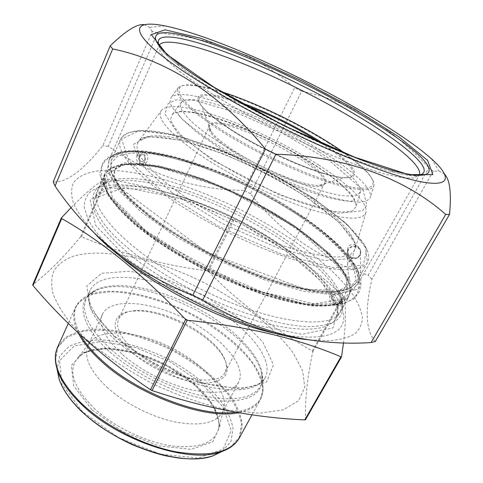 <?xml version="1.0" encoding="UTF-8"?>
<svg xmlns="http://www.w3.org/2000/svg" width="483" height="483" viewBox="0 0 483 483"><rect width="100%" height="100%" fill="white"/><g stroke="black" fill="none" stroke-linecap="round" stroke-linejoin="round"><path stroke-width="0.36" stroke-dasharray="2.42 1.81" d="M341.511 356.84L305.51 419.624C304.942 399.363 307.369 376.74 312.797 351.751L312.26 351.026C272.207 327.999 237.582 301.428 208.396 271.307L207.322 270.77C165.754 265.885 123.799 254.553 81.464 236.767L80.576 236.791C64.444 256.527 48.499 272.521 32.747 284.753M71.303 207.412C86.439 192.035 98.001 182.544 106 178.945L106.882 178.988C155.031 186.999 197.287 199.956 233.657 217.863L234.762 218.413C271.186 236.585 307.279 262.462 343.027 296.043L343.606 296.719C346.082 305.54 346.057 320.869 343.528 342.701M327.897 142.624C344.071 152.725 356.454 161.956 365.039 170.312C371.349 176.543 374.349 181.457 374.047 185.043C372.206 192.874 354.16 191.014 319.903 179.465C286.721 167.673 243.734 146.18 214.615 126.836C185.158 106.628 173.095 93.521 178.42 87.508C181.107 85.105 186.836 84.549 195.609 85.835C226.08 90.182 286.045 116.331 327.897 142.624M323.942 152.495C269.442 117.429 183.709 84.76 171.157 97.312L169.835 102.251C171.332 106.755 175.51 112.406 182.381 119.204C190.791 126.564 201.489 134.546 214.488 143.149C228.556 151.897 243.734 160.447 260.023 168.796C284.68 180.871 308.903 190.658 328.935 196.744C341.372 200.095 351.503 201.936 359.334 202.262C365.667 201.743 369.417 199.902 370.588 196.744C371.807 188.008 352.125 170.264 323.942 152.495M319.046 151.904C269.919 120.201 192.506 90.798 181.499 102.088L180.304 106.538C181.668 110.607 185.454 115.697 191.66 121.819C205.993 134.757 231.985 151.475 261.285 166.255C290.73 180.763 319.722 191.461 338.68 195.12C347.301 196.394 353.647 196.352 357.716 194.993L360.553 191.359C359.871 182.308 346.033 169.153 319.046 151.904M313.968 164.679C263.803 131.744 184.198 102.13 172.111 114.664L170.674 119.53C171.93 123.908 175.691 129.341 181.952 135.82C189.638 142.805 199.449 150.322 211.397 158.382C224.335 166.557 238.312 174.496 253.334 182.212C268.53 189.565 283.286 195.947 297.6 201.363C311.227 206.054 323.139 209.362 333.342 211.3C342.284 212.399 348.883 212.134 353.139 210.503L356.158 206.422C355.615 196.521 341.553 182.61 313.968 164.679M318.865 165.15C263.392 128.846 175.516 96.045 161.811 109.943C155.502 117.164 167.577 131.702 198.042 153.552C228.23 174.423 273.432 197.034 308.486 208.783C344.681 220.151 363.892 221.166 366.126 211.814C367.563 202.22 347.579 183.546 318.865 165.15M279.989 334.351C323.175 341.24 344.451 335.142 343.805 316.051C342.326 298.198 319.957 273.505 288.556 251.063C247.32 221.818 191.999 196.78 147.641 187.869C122.688 183.184 102.179 183.878 91.142 191.093C86.493 195.253 84.199 200.705 84.259 207.449L88.021 219.179C92.899 229.069 102.154 240.172 115.787 252.482M221.486 91.734C211.989 88.727 203.784 86.705 196.865 85.672C168.911 80.969 172.576 97.638 215.823 126.117C251.444 149.833 307.206 175.897 340.455 184.621C373.957 193.502 380.99 185.412 364.411 169.207C359.424 164.305 352.874 158.967 344.759 153.196M134.703 350.887C120.563 338.003 115.208 327.383 118.643 319.009C121.233 313.962 126.92 311.143 135.693 310.557C161.841 308.377 207.63 331.205 221.631 353.405C226.436 360.765 227.608 367.002 225.138 372.109C218.992 389.238 163.797 377.32 134.703 350.887M132.541 352.825C151.946 369.881 184.542 383.333 205.402 383.146C226.654 381.431 232.317 372.133 222.397 355.265C207.925 332.304 160.791 308.806 133.743 311.064C110.613 311.837 107.787 331.622 132.541 352.825M122.567 354.661C140.541 370.491 168.223 384.559 191.999 389.926C216.903 394.822 232.462 392.22 238.674 382.131C247.193 365.697 220.604 336.192 185.261 318.738C150.056 301.018 110.492 297.54 102.493 314.234C98.14 324.787 104.829 338.263 122.567 354.661M106.96 387.197C124.481 403.245 151.759 417.131 175.414 422.021C200.21 426.38 215.901 423.168 222.476 412.391L224.112 407.743C227.378 389.733 202.751 363.24 170.94 347.464C139.201 331.549 103.217 327.83 90.804 341.276L88.075 345.381C83.402 356.617 89.699 370.558 106.96 387.197M87.997 340.859C107.003 356.647 128.943 371.143 153.811 384.335C179.362 396.072 204.086 404.657 227.982 410.091L259.329 413.219L283.298 409.819L298.56 400.739L304.821 387.215L302.569 370.612L292.776 352.246C282.966 339.537 270.528 327.039 255.465 314.753C239.302 302.865 221.83 292.004 203.041 282.181C155.695 258.695 102.752 246.904 72.535 256.497C64.523 259.685 58.431 264.207 54.265 270.063C51.361 276.668 50.914 284.451 52.925 293.404C56.445 302.938 62.603 313.177 71.399 324.129L87.997 340.859M375.303 341.523C365.812 331.211 364.677 310.442 371.91 279.216L433.239 171.151L439.041 171.181L444.807 174.405M433.239 171.151L428.856 167.716L368.143 275.165C319.245 258.858 280.025 231.701 250.478 193.695L301.682 91.239C347.977 100.555 390.367 126.045 428.856 167.716M301.682 91.239L294.654 87.743L243.722 190.344C196.146 190.042 150.986 175.347 108.234 146.264L157.543 32.838C213.552 38.145 259.256 56.451 294.654 87.743M157.543 32.838L152.217 31.449L102.782 145.751C82.798 170.728 66.268 182.791 53.19 181.94M144.103 24.645L149.404 27.35L152.217 31.449M371.91 279.216L368.143 275.165M108.234 146.264L102.782 145.751M250.478 193.695L243.722 190.344M309.899 339.887L329.43 340.714C340.388 339.778 348.931 337.436 355.071 333.687C359.817 329.243 362.25 323.809 362.359 317.367C361.242 310.497 358.175 303.046 353.145 295.028C333.318 266.35 288.049 233.41 238.844 208.922C190 184.778 137.087 168.845 102.734 170.414C88.594 171.513 78.324 175.691 73.331 183.129C71.007 188.672 71.067 195.386 73.507 203.277C77.401 211.789 83.873 221.184 92.923 231.454M349.426 279.216L352.047 289.788L339.917 303.813L303.65 304.085L248.54 288.429L187.428 259.54L136.411 224.897L107.528 193.502L104.527 171.948L124.095 162.916L159.607 166.007L204.019 179.247L250.961 200.125L294.654 225.905L329.442 253.521L349.426 279.216L348.008 279.844C334.737 251.872 280.526 213.54 225.12 189.221C193.417 175.534 162.173 166.357 138.15 164.329C126.848 163.954 117.725 165.216 110.782 168.102L104.304 174.804C102.77 180.364 104.105 187.247 108.313 195.464C114.26 204.351 123.105 214.06 134.848 224.595C154.349 240.721 180.141 257.312 208.626 271.875C227.867 281.088 246.722 288.888 265.197 295.264C282.941 300.637 298.784 304.193 312.718 305.92C325.222 306.584 335.039 305.552 342.157 302.823L348.937 296.773L350.58 290.355L348.008 279.844M353.399 263.428L353.846 264.273C342.224 247.067 321.473 229.014 291.593 210.111C265.095 193.502 237.238 179.61 208.022 168.446L175.45 157.808L146.53 151.946L123.769 151.74L109.816 157.85L107.172 170.517L117.629 189.203L141.507 212.381L176.965 237.419L219.825 260.995L264.255 279.802L304.205 291.424L334.852 294.829L353.453 290.386L359.37 279.446C359.642 273.807 357.649 268.47 353.399 263.428L352.512 262.293C351.721 261.49 349.07 258.779 347.603 264.473C347.742 270.377 348.34 274.93 349.408 278.123M353.719 263.066C357.577 268.113 359.412 273.137 359.225 278.136L357.716 284.451L351.032 290.229C343.932 292.758 334.079 293.573 321.479 292.68C307.411 290.718 291.382 286.932 273.39 281.323C254.638 274.718 235.469 266.719 215.883 257.318C196.593 247.332 178.668 236.839 162.107 225.839C146.796 214.844 134.129 204.321 124.095 194.269C115.799 184.741 110.522 176.386 108.27 169.189L108.862 160.374C118.625 138.917 188.756 155.043 250.369 186.082C296.188 208.741 338.722 239.345 353.719 263.066L353.846 264.273M199.165 293.561C239.459 313.491 281.076 325.771 307.707 326.58C334.236 326.393 345.641 318.406 341.916 302.624C329.098 248.461 154.826 161.576 103.857 183.932C88.866 190.531 89.506 204.629 105.765 226.231C122.893 247.29 158.509 273.42 199.165 293.561M340.104 294.014L341.747 298.899C342.96 303.753 342.586 307.973 340.624 311.559C332.847 330.746 269.224 323.441 201.254 289.329C132.101 255.573 86.65 208.264 97.494 190.344C99.178 186.613 102.324 183.775 106.93 181.825C155.085 160.93 318.43 240.123 340.104 294.014M359.962 255.266L360.668 253.116C362.093 244.833 348.611 240.866 347.591 249.18C346.045 256.159 356.852 261.551 359.962 255.266M352.3 258.079C349.088 256.902 347.621 254.686 347.911 251.432C349.414 247.121 352.445 245.696 356.997 247.151C359.43 248.516 360.529 250.538 360.294 253.207C359.177 257.119 356.514 258.743 352.3 258.079M351.002 257.964C348.358 256.473 347.205 254.275 347.537 251.371C348.581 243.474 362.135 245.394 360.668 253.243L359.962 255.326C357.728 258.52 354.745 259.401 351.002 257.964M137.033 155.182C135.783 160.495 137.281 163.375 141.531 163.834C147.466 163.037 146.246 150.871 140.529 152.181L137.033 155.182L139.593 156.232C143.282 153.141 145.027 154.397 144.822 160C141.127 163.073 139.382 161.817 139.593 156.232C139.382 161.811 141.121 163.073 144.822 160.006C145.027 154.403 143.288 153.141 139.593 156.232L139.545 155.399L143.089 152.393C148.716 151.215 149.664 163.369 143.807 164.027C139.696 163.502 138.277 160.628 139.545 155.399M340.406 302.044C343.322 297.214 338.432 289.812 333.318 291.925C326.037 294.129 330.161 307.659 337.394 304.682L340.406 302.044L339.736 300.637C337.08 305.292 330.324 300.396 332.902 295.705C335.516 291.038 342.326 295.91 339.736 300.637C342.326 295.922 335.516 291.026 332.896 295.711C330.33 300.39 337.074 305.298 339.736 300.637L342.489 301.712L339.676 304.254C332.491 307.544 327.879 294.201 335.099 291.732C340.267 289.371 345.46 296.81 342.489 301.712M80.576 236.791L106 178.945M81.464 236.767L106.882 178.988M207.322 270.77L233.657 217.863M208.396 271.307L234.762 218.413M312.26 351.026L343.027 296.043M312.797 351.751L343.606 296.719M175.383 190.073C206.978 213.13 255.223 237.274 292.879 248.866C331.761 259.878 352.608 259.6 355.41 248.033C357.607 230.149 311.958 194.238 260.162 168.513C208.445 142.63 152.296 127.784 139.333 140.299C131.593 149.289 143.614 165.88 175.383 190.073M171.936 192.578L140.475 164.045L133.32 144.387L148.601 136.484L180.388 140.082L221.715 153.232C251.824 165.874 280.297 180.63 307.134 197.493L339.138 222.446L355.977 244.277L352.246 258.459L325.313 260.579L278.401 248.28L222.21 223.454L171.936 192.578M163.339 192.27L219.33 226.75L282.066 254.42L334.061 267.854L363.355 265.107L366.796 249.131L347.814 224.993L312.592 197.692L267.703 171.374L219.463 149.452L174.23 134.962L139.038 130.754L121.583 139.122L128.81 160.616L163.339 192.27M302.883 216.861C235.849 169.859 124.385 133.091 111.078 160.917L110.498 169.587C112.72 176.669 117.918 184.892 126.093 194.263C135.977 204.152 148.444 214.5 163.508 225.313C179.803 236.133 197.438 246.451 216.408 256.268C245.219 270.293 273.958 281.07 298.476 287.204C313.884 290.434 326.864 291.871 337.424 291.503C346.396 290.162 352.572 287.331 355.947 283.002C363.747 269.025 339.428 241.693 302.883 216.861M312.61 198.356C349.65 222.935 374.723 249.482 367.515 262.426C361.906 272.768 333.717 272.654 291.255 258.852C248.872 245.08 196.599 218.37 162.366 193.079C129.957 168.265 116.023 150.334 120.557 139.297C132.982 113.602 244.621 151.928 312.61 198.356M301.923 217.815C321.883 231.768 337.931 245.889 347.923 258.755C353.399 267.027 355.953 274.278 355.579 280.508L350.398 287.747L338.728 291.678L320.706 291.762C305.721 289.812 288.423 285.701 268.814 279.422C228.314 265.197 183.305 241.47 151.632 217.797L131.557 200.759L118.009 185.387L111.374 172.534L111.476 162.723L117.743 156.226C124.656 153.528 133.839 152.501 145.305 153.147C187.784 157.253 254.372 185.351 301.923 217.815M296.616 227.91L252.573 201.489L204.852 180.111L159.795 166.78L124.391 164.22L106.308 174.502L112.497 197.758L145.697 230.566L200.367 265.209L262.215 291.986L314.095 303.789L344.005 299.152L348.527 281.426L330.746 255.96L296.616 227.91M132.71 256.932C165.343 283.147 216.149 309.253 258.163 321.316C300.257 333.391 329.207 330.952 336.059 318.4C344.844 302.69 321.799 274.042 286.111 248.781C220.701 200.825 109.563 166.701 94.777 198.102C89.228 211.494 101.871 231.103 132.71 256.932M296.586 228.845C332.811 253.841 356.647 281.674 348.472 296.308L341.729 302.328C334.634 305.045 324.866 306.071 312.416 305.407C298.542 303.68 282.778 300.142 265.119 294.787C246.728 288.442 227.958 280.677 208.813 271.506C180.455 257.01 154.789 240.498 135.373 224.45C123.678 213.969 114.869 204.303 108.947 195.458C104.757 187.283 103.428 180.425 104.95 174.894C118.824 145.709 230.162 181.481 296.586 228.845M128.846 260.216L95.622 225.313L90.273 199.944L109.665 187.959L146.488 189.414L192.826 202.305L241.56 223.907L286.292 251.196L320.718 280.701L338.317 308.076L333.053 327.891L301.784 334.327L248.117 323.441L184.554 296.339L128.846 260.216M325.705 145.111C354.866 164.401 365.088 180.322 341.493 177.424C318.388 174.846 263.06 150.847 228.435 127.892C205.535 112.346 195.5 101.919 198.332 96.594C202.993 92.404 216.686 94.233 239.405 102.082M231.538 150.762C265.692 174.297 322.27 193.967 324.274 184.053C333.554 168.851 215.72 110.106 209.169 126.667C207.521 131.298 214.977 139.327 231.538 150.762M244.132 104.714C212.049 92.706 190.7 91.915 201.87 106.242C206.501 112.213 215.569 119.675 229.063 128.629C265.578 153.111 326.399 178.432 344.977 177.593C363.144 177.889 349.662 161.316 320.76 142.92M299.913 156.643C323.471 171.652 333.783 185.496 318.768 185.454C303.789 186.257 258.954 167.836 231.852 149.307C221.8 142.509 214.971 136.707 211.367 131.907C194.794 110.172 259.872 129.927 299.913 156.643M93.823 408.026C113.565 426.646 145.48 442.156 171.791 445.948C199.304 448.84 214.941 442.941 218.702 428.234C220.339 414.215 212.055 399.284 193.858 383.454C158.967 352.572 95.652 337.037 77.685 357.927C67.717 370.28 73.096 386.98 93.823 408.026M91.824 409.675L73.724 385.845L71.321 365.474L83.674 352.421L107.063 348.406L136.617 353.375L167.299 366.048L194.299 384.347L213.19 405.472L220.151 425.988L212.713 441.903L190.906 449.359L158.394 445.827L122.434 431.482L91.824 409.675M114.362 336.699L154.24 363.814L200.373 382.85L240.866 389.129L266.519 382.119L273.469 364.78L262.643 341.638L237.811 317.228L203.868 295.385L166.08 279.21L129.999 271.223L101.533 273.281L86.723 286.147L90.484 308.619L114.362 336.699M115.775 340.43C138.905 360.68 174.931 379.119 205.631 386.37C237.69 392.987 257.542 390.107 265.185 377.736C275.853 357.046 240.776 319.8 195.808 297.594C151.004 275.044 100.15 269.442 90.043 290.422C84.773 303.155 93.346 319.831 115.775 340.43M111.362 349.74C134.322 370.075 170.197 388.441 200.856 395.517C232.878 401.941 252.778 398.837 260.554 386.219C271.452 365.124 236.688 327.637 191.86 305.498C147.206 283.02 96.346 277.822 86.059 299.219C80.673 312.205 89.107 329.044 111.362 349.74M109.901 351.938C137.214 376.311 182.634 397.159 215.871 400.787C250.079 402.84 265.294 393.627 261.514 373.154C252.283 327.987 137.54 270.782 95.912 290.585C75.59 298.711 78.771 324.624 109.901 351.938M235.535 412.18C256.974 408.473 265.867 398.409 262.203 381.981C258.218 367.382 246.783 352.475 227.91 337.255C186.849 303.644 118.57 281.71 88.449 295.348C73.096 302.328 70.427 315.526 80.45 334.942M239.375 437.827L242.303 426.429C241.651 417.886 238.511 408.884 232.878 399.435C219.807 380.483 196.835 362.027 170.414 348.515C143.723 335.546 115.159 328.307 92.156 329.273C81.222 330.463 72.148 333.373 64.927 337.991L57.586 347.192M78.27 332.92C73.313 322.783 72.39 314.288 75.487 307.436C79.315 301.253 85.527 296.731 94.125 293.857L109.412 291.895C132.336 291.865 161.074 299.75 188.159 312.936C214.989 326.629 238.578 344.832 252.349 363.162C258.333 372.272 261.822 380.87 262.818 388.954L260.355 399.604C256.763 406.173 249.476 410.532 238.493 412.687M55.43 360.777L57.996 347.005L67.391 337.074L82.4 331.398C94.692 329.732 108.409 330.215 123.551 332.859C139.068 336.633 154.554 342.121 170.016 349.324C192.693 361.115 212.592 376.148 226.569 392.359C234.678 403.269 239.677 413.786 241.56 423.911L239.278 437.393L229.823 447.723M222.192 451.424L230.965 441.468L233.066 428.596C231.297 418.954 226.612 408.962 218.998 398.614C205.867 383.236 187.138 369 165.747 357.873C143.988 347.488 121.354 341.095 101.17 339.869C88.323 340.014 77.522 342.284 68.755 346.673L59.741 356.098L57.066 369.097M82.659 411.939L61.896 384.178L59.59 360.704L74.255 345.888L101.345 341.523L135.198 347.343L170.191 361.833L201.055 382.675L222.874 406.837L231.26 430.504L223.122 449.118L198.145 458.077L160.362 454.183L118.329 437.471L82.659 411.939M359.092 278.528L360.904 284.481C359.672 288.768 356.72 290.537 352.047 289.788L350.58 290.355M159.13 45.444L159.958 51.367L166.671 59.995L179.386 71.243C190.761 79.918 204.78 89.409 221.443 99.721C239.333 110.275 258.453 120.738 278.812 131.11C299.345 141.127 319.209 150.104 338.402 158.038C356.671 165.138 372.689 170.62 386.46 174.484L403.094 177.871L414.028 178.04L419.25 175.136M159.933 46.911C162.795 51.687 169.177 57.99 179.078 65.827C220.29 99.812 339.024 159.01 390.97 171.471C403.184 174.659 412.059 175.963 417.596 175.377M360.294 253.207L360.904 284.481L359.557 291.376L353.997 298.905L339.591 305.171L307.526 304.87L244.748 286.98L151.698 236.785L109.001 196.919L99.54 173.898L103.139 161.696L111.368 155.115L128.393 151.282C142.95 151.372 159.631 153.835 178.45 158.672L208.022 168.446C159.903 149.911 115.377 144.852 108.862 160.374L159.082 45.553C159.625 45.807 155.514 46.712 179.078 65.827L176.41 61.963C218.829 96.86 342.26 158.4 395.662 171.278L390.97 171.471C420.415 178.788 418.664 174.961 419.196 175.238L357.716 284.451L359.225 278.136M178.42 87.508L171.157 97.312M374.047 185.043L370.588 196.744M181.499 102.088L172.111 114.664M360.553 191.359L356.158 206.422M161.811 109.943L139.333 140.299L146.083 137.323L159.97 136.87L182.067 140.595C215.871 149.114 258.224 167.607 294.093 189.227C311.378 200.24 326.079 211.083 338.191 221.757L350.839 235.964L353.073 239.58C354.83 242.979 355.609 245.793 355.41 248.033L366.126 211.814M355.947 283.002L367.515 262.426L364.979 245.177L345.375 222.699L313.382 198.199L273.638 174.484L226.708 152.338L180.859 136.604L166.11 133.169C141.338 128.249 126.154 130.295 120.557 139.297L111.078 160.917L110.384 170.04C112.611 177.352 117.816 185.726 125.991 195.162C135.85 205.094 148.281 215.454 163.284 226.255C179.519 237.05 197.082 247.344 215.986 257.131C235.173 266.332 253.961 274.169 272.352 280.629C290.005 286.117 305.763 289.812 319.625 291.708C332.081 292.559 341.898 291.672 349.076 289.051L355.947 283.002M296.061 227.529L342.218 270.154L346.933 280.701L345.846 286.854L339.428 290.458L305.178 289.281L206.754 252.361L120.792 188.316L114.356 176.518L114.815 169.648C116.747 167.408 120.388 165.723 125.743 164.582L154.808 165.904L223.43 187.609L296.061 227.529M336.059 318.4L348.472 296.308C356.979 280.659 332.817 252.971 296.719 227.982C230.3 180.986 119.875 144.568 104.95 174.894L94.777 198.102L124.686 187.386L183.238 199.099L235.281 220.803C257.644 232.172 277.737 244.664 295.566 258.272C325.862 281.71 342.827 306.421 336.059 318.4M225.138 372.109L324.274 184.053C324.449 184.814 322.614 185.279 318.768 185.454L344.977 177.593C327.45 178.269 265.481 152.773 228.876 128.146C215.327 119.132 206.326 111.827 201.87 106.242L211.367 131.907C209.205 128.768 208.469 127.023 209.169 126.667L118.643 319.009M196.865 85.672L195.609 85.835M364.411 169.207L365.039 170.312M135.693 310.557L133.743 311.064M221.631 353.405L222.397 355.265M102.493 314.234L88.075 345.381M238.674 382.131L222.476 412.391M90.804 341.276L77.685 357.927C90.55 343.757 129.1 346.927 162.747 363.892C196.545 380.556 222.283 409.439 218.702 428.234L224.112 407.743M252.023 414.788L260.355 399.604C263.102 394.418 263.718 388.543 262.203 381.981L261.514 373.154C262.619 377.603 262.529 381.461 261.255 384.734L265.185 377.736C259.214 388.471 239.991 390.602 207.521 384.124C176.404 376.607 139.49 357.674 116.059 337.285C108.313 330.426 102.088 323.785 97.385 317.373L90.786 305.6L89.464 301.422C88.48 297.063 88.679 293.398 90.043 290.422L86.825 297.769C88.667 294.781 91.698 292.39 95.912 290.585L88.449 295.348C82.297 298.089 77.974 302.123 75.487 307.436L68.314 323.362M164.896 25.877L149.404 27.35M431.41 158.756L439.041 171.181M353.634 263.923C342.127 246.97 321.449 229.033 291.593 210.111C319.341 227.553 339.64 244.953 352.493 262.305M340.624 311.559L348.937 296.773L342.471 302.461C335.552 305.063 325.874 306.017 313.425 305.322C299.514 303.559 283.66 299.973 265.861 294.564C247.314 288.14 228.374 280.303 209.042 271.041C190.012 261.176 172.353 250.768 156.069 239.822C141.03 228.857 128.623 218.358 118.848 208.306C110.806 198.785 105.741 190.477 103.652 183.389L104.304 174.804L97.494 190.344M347.609 264.473L347.911 251.432M359.092 278.522C358.972 271.863 355.542 265.215 353.707 264.08M347.591 249.18L347.537 251.371M106.93 181.825L103.857 183.932M341.747 298.899L341.916 302.624M194.226 100.289L175.486 99.987L167.849 103.923L165.017 113.994L177.973 133.706L212.78 160.187L279.361 194.969L338.04 213.293L362.504 210.775L366.826 205.287L363.053 190.03L329.092 160.326L281.009 132.384L236.374 112.563L194.226 100.289M194.444 112.424C183.19 111.072 177.623 111.005 177.726 112.231C177.653 112.817 178.022 114.073 182.526 119.47L196.587 132.094L219.457 147.979C238.155 159.263 257.699 169.654 278.087 179.145L306.94 190.839L325.717 196.877C334.242 199.087 341.227 200.475 346.667 201.055C352.041 201.224 354.721 201.031 354.721 200.475C354.939 200.149 354.359 198.893 352.982 196.708L348.943 191.709L338.897 182.284C329.955 175.13 319.348 167.692 307.061 159.964C288.502 148.649 267.582 138.041 244.295 128.152C224.746 120.291 208.131 115.045 194.444 112.424M141.531 163.834C128.067 163.302 119.319 164.8 115.28 168.332L113.469 174.635L118.492 185.822L130.416 199.998L149.845 216.933C184.542 242.472 222.482 262.861 263.646 278.087C282.676 284.499 299.865 288.925 315.212 291.358L333.318 291.925M140.529 152.181C120.515 150.509 107.685 154.983 102.034 165.615L101.08 178.378C104.666 188.624 110.486 198.211 118.534 207.141C135.035 224.559 161.382 243.975 192.482 261.381C248.177 292.124 309.657 309.681 337.394 304.682M143.089 152.393C182.163 156.377 237.793 178.408 283.624 205.933C310.219 222.144 331.06 238.608 346.148 255.338C352.578 263.03 357.106 271.5 359.738 280.756L357.655 293.018C354.425 298.579 348.43 302.322 339.676 304.254M143.807 164.027C184.609 167.951 250.019 195.259 296.031 227.04C308.806 236.157 319.873 245.141 329.237 253.992C337.303 262.48 343.033 270.281 346.42 277.381C347.845 283.286 346.842 287.3 343.395 289.426L335.099 291.732"/><path stroke-width="0.72" d="M32.693 284.819L33.001 285.519C65.338 323.996 104.521 358.754 150.545 389.787L152.042 390.53C204.019 407.954 254.927 417.741 304.767 419.896L305.491 419.715M341.596 356.75L340.92 356.81C298.367 338.619 247.115 326.436 187.162 320.253L185.617 319.486C143.783 275.256 102.474 241.609 61.703 218.558L61.335 217.966L32.681 284.849M32.747 284.753L61.401 217.863L71.303 207.412M343.528 342.701L341.511 356.84M115.787 252.482C153.974 287.548 229.002 324.956 279.989 334.351M344.759 153.196C312.423 130.096 259.389 103.652 221.486 91.734M277.87 125.58C337.273 155.423 395.535 177.575 423.428 182.212C451.46 186.867 450.88 176.108 431.41 158.756C406.595 136.701 355.458 105.916 303.113 79.906C251.438 54.181 197.028 32.337 164.896 25.877C139.762 20.86 130.645 26.553 149.941 45.39C169.171 64.136 219.493 96.262 277.87 125.58M55.044 186.04L53.19 181.94L110.209 45.867L112.678 48.964L55.044 186.04C88.304 235.638 134.214 272.05 192.765 295.276L265.421 149.042L275.878 154.234L202.631 300.16C255.513 332.177 311.65 346.323 371.053 342.586L445.706 214.416C406.71 179.773 348.032 156.359 275.878 154.234M445.706 214.416L449.516 214.446L375.303 341.523L371.053 342.586M444.807 174.405C449.927 180.02 451.496 193.369 449.516 214.446M110.209 45.867C125.761 30.773 137.063 23.697 144.103 24.645M265.421 149.042C219.922 93.002 165.12 59.548 112.678 48.964M192.765 295.276L202.631 300.16M92.923 231.454C133.7 277.779 247.978 334.906 309.899 339.887M304.767 419.896L340.92 356.81M152.042 390.53L187.162 320.253M150.545 389.787L185.617 319.486M33.001 285.519L61.703 218.558M239.405 102.082C266.779 111.651 301.591 129.003 325.705 145.111M320.76 142.92L317.772 141.024C294.141 126.425 269.599 114.32 244.132 104.714M80.45 334.942C85.225 343.274 92.501 351.853 102.281 360.692C137.226 393.09 202.256 417.65 235.535 412.18M68.314 323.362L57.586 347.192C51.24 362.359 59.312 381.196 81.802 403.703C105.179 425.861 142.539 445.109 174.949 451.617C208.849 457.298 230.325 452.704 239.375 437.827L252.023 414.788M238.493 412.687C206.084 420.077 137.903 395.311 101.672 361.61C90.713 351.672 82.913 342.109 78.27 332.92M229.823 447.723L220.713 451.937C189.614 463.952 118.22 440.55 81.597 404.5C69.317 392.721 61.299 381.419 57.549 370.588L55.43 360.777M57.066 369.097L59.131 379.209C62.693 389.546 70.252 400.274 81.802 411.413C116.216 445.459 183.166 467.321 212.87 455.861L222.192 451.424M419.25 175.136C425.288 162.542 363.337 120.756 298.772 88.92C234.986 56.94 165.482 33.152 159.13 45.444M417.596 175.377C446.54 171.785 375.388 121.674 300.68 85.056C226.962 47.877 145.48 21.838 159.933 46.911M301.893 82.569C256.401 59.983 209.254 41.037 180.123 34.649C151.33 28.376 144.858 37.052 176.41 61.963C217.598 95.483 344.101 158.557 395.662 171.278C434.809 181.554 437.592 170.946 414.8 151.493C391.719 131.841 347.657 105.366 301.893 82.569M302.545 81.192L248.805 56.433L200.379 38.157L164.981 29.807L151.324 34.691L167.1 54.585L214.168 87.345L283.298 125.266L354.908 157.277L408.527 174.574L432.859 174.641L427.612 160.386L398.976 136.912L354.836 109.164L302.545 81.192M305.473 419.745L341.614 356.72M57.586 347.192C54.597 353.84 54.585 361.64 57.549 370.588L59.131 379.209C62.742 389.751 70.331 400.594 81.887 411.739C95.936 424.551 112.624 435.485 131.95 444.541C145.437 450.017 156.812 453.809 166.074 455.898L178.046 457.975C191.817 459.629 203.421 458.922 212.87 455.861L220.713 451.937C229.642 448.918 235.861 444.215 239.375 437.827"/></g></svg>
